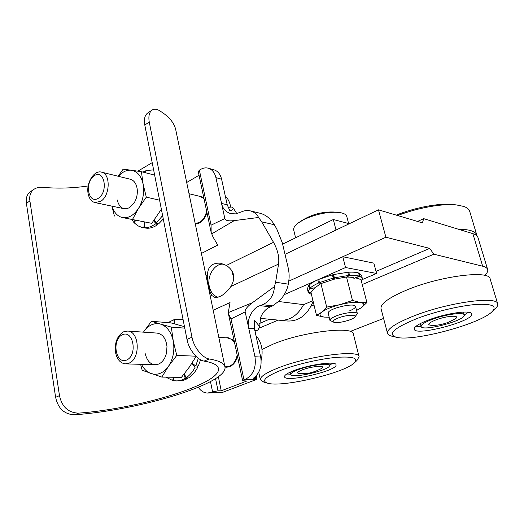 <?xml version="1.0" encoding="UTF-8"?>
<svg xmlns="http://www.w3.org/2000/svg" width="524" height="524" viewBox="0 0 524 524"><rect width="100%" height="100%" fill="white"/><g stroke="black" fill="none" stroke-linecap="round" stroke-linejoin="round"><path stroke-width="0.79" d="M395.902 337.161L392.266 336.29C389.483 335.681 387.891 334.685 387.505 333.303L381.014 308.656C380.319 303.776 389.011 297.514 407.109 289.877C440.389 275.925 489.711 269.794 490.156 278.938L497.708 303.874C498.088 305.289 497.191 306.979 495.01 308.937L492.291 311.498M468.535 312.238L464.205 314.99M421.132 326.485L416.056 326.256M417.078 318.507C435.084 311.642 459.679 305.767 475.838 304.483C492.357 303.573 497.662 306.082 491.748 312.009C478.654 324.605 413.207 341.805 396.53 337.318C386.961 334.332 393.812 328.063 417.078 318.507M428.606 319.961C446.179 313.156 471.502 309.664 471.698 313.863C474.593 320.957 415.021 336.722 414.229 329.177C414.012 326.845 418.8 323.773 428.606 319.961M387.505 333.303C386.948 328.954 395.849 323.118 414.209 315.808C447.981 302.446 497.577 295.687 497.708 303.874M282.606 244.119L333.31 219.517L335.995 230.049L285.01 254.31L378.466 209.842L385.9 237.234L288.731 281.159L342.794 256.721L373.861 263.159L376.592 273.463L362.32 279.561M312.952 300.652L303.625 304.634C297.567 315.684 289.49 320.885 279.39 320.229C289.49 320.885 297.567 315.684 303.625 304.634L278.716 301.516M269.415 319.247L259.583 323.446M342.794 256.721L345.552 267.528L284.224 294.658M345.552 267.528L376.592 273.463M152.032 110.119C149.216 112.293 148.292 116.276 149.261 122.066L191.974 337.201C193.972 348.205 203.319 358.324 209.227 358.973C218.999 360.617 224.233 363.256 224.94 366.892L175.854 130.24C174.328 122.675 168.636 116.014 158.785 110.263C156.244 108.861 153.99 108.815 152.032 110.119L147.591 113.092C144.775 115.267 143.845 119.243 144.794 125.013L186.983 339.401C188.948 350.373 198.308 360.427 204.111 361.095C213.006 362.634 217.774 365.077 218.423 368.438C221.842 383.594 140.203 408.556 78.607 413.141C68.343 412.781 61.97 406.938 59.487 395.613L29.907 200.974C29.193 195.74 30.549 191.85 33.975 189.295C36.425 187.651 39.47 187.002 43.099 187.343C57.719 188.692 72.751 188.227 88.189 185.961M152.202 162.65L137.864 171.165M224.94 366.892C228.484 383.293 140.491 410.023 74.611 414.798C64.426 414.412 58.092 408.589 55.616 397.316L59.487 395.613M29.907 200.974L26.39 203.299L55.616 397.316M26.39 203.299C25.689 198.079 27.052 194.194 30.471 191.646L33.975 189.295M156.859 333.074C162.571 333.912 165.944 338.393 166.979 346.508L166.547 352.835C165.198 358.462 162.564 362.208 158.648 364.082C151.947 365.935 147.467 362.451 145.194 353.615M143.432 332.151L151.436 321.278L160.521 324.101C166.986 326.314 171.237 331.987 173.274 341.124L176.765 355.383L168.492 366.276C163.423 373.114 157.639 375.564 151.135 373.625C147.106 372.145 143.897 369.053 141.5 364.35M143.524 332.019C148.312 325.194 153.977 322.555 160.521 324.101L171.322 327.094L173.274 341.124C174.813 350.523 173.221 358.907 168.492 366.276L161.824 377.084L142.174 370.265L140.609 364.324M184.762 328.135L171.322 327.094M195.95 356.202L176.765 355.383M196.127 356.372L189.498 366.879L181.415 377.391L161.824 377.084M184.474 326.655L170.922 322.882L151.436 321.278M431.979 319.47C445.131 314.387 464.015 311.793 464.199 314.95C466.465 320.256 421.682 332.131 421.119 326.439C420.962 324.664 424.584 322.345 431.979 319.47M153.611 169.828L145.842 170.68L145.882 172.855M145.272 172.697L145.017 171.014L142.928 172.095M131.76 219.517L133.712 222.255L135.1 220.172M135.611 220.27L134.314 222.923L137.943 225.851L142.076 227.462L143.746 227.704L144.788 222.012M144.919 222.038L144.572 227.75C148.207 227.816 151.777 226.551 155.274 223.958L154.311 219.942M154.547 219.615L156.06 223.342L162.623 215.606M156.06 223.342L158.634 223.853L163.285 218.967M144.572 227.75L147.152 228.248C150.788 228.313 154.351 227.056 157.848 224.475L157.652 223.656M142.554 227.554L146.347 228.097M134.563 222.418L133.712 222.255M145.855 171.23L145.017 171.014M157.848 224.475L155.274 223.958M146.327 228.202L143.746 227.704M237.503 356.503C235.446 363.453 231.667 367.023 226.172 367.206L224.966 367.055M225.706 337.797L228.071 337.666L234.189 340.888M227.979 207.327L232.119 207.039L233.468 208.375C232.453 209.685 231.287 210.53 229.964 210.923L227.226 204.799L221.6 179.201L215.921 177.636C214.716 172.658 212.227 169.527 208.454 168.243C205.88 167.51 203.279 167.896 200.646 169.416L199.375 170.162L211.074 225.156L211.152 232.368L213.032 237.031L217.755 245.081L201.412 253.452M198.327 387.301C200.784 390.983 203.862 392.902 207.576 393.066L212.574 391.893L210.497 381.603M195.275 223.886C200.843 223.643 204.727 219.825 206.928 212.43M203.915 198.249L200.456 196.238L198.347 196.002M213.189 310.247L230.029 302.564L228.281 312.586L252.417 302.689L274.478 286.556L275.611 282.233L288.279 284.152L288.848 280.36C289.425 276.364 289.15 271.956 288.03 267.135L282.292 242.776L276.777 228.981L274.36 224.757L261.699 221.816L258.62 217.48L234.28 220.604C228.582 221.272 225.438 220.597 224.842 218.567L215.921 177.636M211.768 295.477L215.043 297.521C220.552 297.377 225.837 293.695 230.907 286.471C235.885 277.91 234.379 270.895 226.388 265.432L220.473 263.179C212.174 262.727 207.838 266.572 207.452 274.72C207.714 283.733 209.155 290.656 211.768 295.477L210.268 296.178M226.388 265.432L273.508 242.317C277.759 250.007 279.443 257.258 278.565 264.063L275.611 282.233M260.022 213.242L260.448 213.347C266.153 215.03 270.79 218.836 274.36 224.757M258.62 217.48C256.891 214.205 254.206 212.024 250.57 210.936C247.498 210.229 244.551 210.504 241.734 211.762L235.787 213.871L230.789 213.674C225.733 211.997 222.654 208.578 221.541 203.41L227.226 204.799M211.231 392.411L222.589 392.371L207.969 393.066M228.281 312.586L228.425 313.752L231.018 318.919L243.974 379.828L245.396 379.284C253.223 375.125 256.413 367.619 254.959 356.759L248.73 328.194C246.287 320.02 252.404 307.804 260.055 305.662L270.338 306.854L272.552 305.885L262.576 304.706C269.867 301.352 273.829 295.307 274.478 286.556M270.338 306.854C265.904 308.8 262.662 312.376 260.611 317.583L259.675 326.609L254.264 320.026L254.448 328.672L260.677 357.014C262.138 366.361 259.675 373.455 253.302 378.282L255.856 378.328L257.035 378.793L256.577 379.441L245.396 379.284M218.351 376.73L221.233 390.806L246.784 381.04L242.638 380.725L228.464 313.935M259.675 326.609L257.972 330.035L254.861 330.546M255.024 331.279L257.972 330.035M256.577 379.441L222.589 392.371M213.877 169.796L214.139 169.868C217.905 171.145 220.388 174.256 221.6 179.201M288.279 284.152C287.218 290.06 284.322 295.562 279.593 300.645L272.552 305.885M262.576 304.706L260.055 305.662M252.417 302.689C247.256 306.533 244.846 309.599 245.173 311.878L248.73 328.194L254.448 328.672M273.508 242.317L261.699 221.816M243.974 379.828L242.638 380.725M211.1 232.119L198.268 171.636L199.375 170.162M199.041 175.278L186.695 182.49M233.468 208.375L236.835 213.661M215.561 378.649L218.036 390.806L221.233 390.806M218.036 390.806L212.574 391.893M348.598 223.512L346.79 216.543C346.181 214.421 343.587 213.045 339.008 212.423C327.9 211.604 316.234 213.969 304.005 219.523L298.621 222.707C294.901 225.431 293.27 227.874 293.715 230.029L295.588 237.817M333.853 322.253L329.95 320.393C329.812 319.227 331.718 317.819 335.661 316.162C343.901 312.677 357.25 311.158 357.375 313.64L354.794 317.092M337.705 318.212C345.742 314.813 358.147 314.131 354.689 317.21C352.2 320.099 337.502 323.714 333.985 322.299C332.092 321.467 333.336 320.099 337.705 318.212M309.507 231.064L304.896 233.304M267.247 383.096L263.847 382.127L260.363 379.723C259.989 376.697 266.048 372.721 278.526 367.796C308.21 355.979 359.726 349.259 359.084 356.746L356.995 360.453L354.414 362.791M281.48 370.082C296.813 364.226 320.308 358.789 336.48 357.361C353.163 356.241 359.006 358.174 354.008 363.158C343.207 373.409 281.794 387.681 267.712 383.234C260.854 380.948 265.445 376.566 281.48 370.082M332.819 363.289L329.314 365.208M290.722 374.195L286.739 374.025M262.007 349.495L273.201 344.091C302.505 331.725 353.759 325.705 353.373 334.063L359.084 356.746M294.331 370.442C309.789 364.416 336.192 360.905 336.015 364.756C338.347 370.612 284.951 383.031 284.525 376.736C284.368 375.125 287.637 373.023 294.331 370.442M359.418 276.148L358.599 272.984C356.3 272.257 353.019 272.002 348.761 272.218L349.574 275.414C353.838 275.192 357.119 275.434 359.418 276.148L353.864 278.414L359.909 276.318L362.346 278.441L362.267 279.737L361.069 280.012M361.134 280.261L362.136 280.078L361.39 281.244M347.137 276.967L349.574 275.414M321.933 283.215L319.457 282.619L333.218 278.054L334.142 279.718L334.371 277.772L348.591 275.48L346.796 276.98M311.145 292.209L308.616 292.87L308.112 291.927L309.507 288.665L315.743 287.755L309.894 288.279C311.708 286.562 314.597 284.807 318.54 283.026L321.651 283.327M311.433 294.364L308.859 293.119L310.974 292.458M358.678 273.305L359.091 273.161L361.534 275.31L362.346 278.441M359.909 276.318L359.091 273.161M308.112 291.927L307.359 288.803L308.747 285.508L309.206 285.442M309.894 288.279L309.127 285.115C310.942 283.386 313.817 281.624 317.76 279.829L318.802 279.934M319.457 282.619L318.677 279.423L332.419 274.845L333.343 276.528L333.565 274.563L347.772 272.277L348.591 275.48M347.897 272.768L348.761 272.218M333.218 278.054L332.419 274.845M318.54 283.026L317.76 279.829M309.507 288.665L308.747 285.508M334.371 277.772L333.565 274.563M334.03 279.285L333.343 276.528M130.286 179.234C134.02 180.302 136.319 183.524 137.183 188.922C137.733 194.083 136.666 198.845 133.98 203.201L129.559 207.628C123.376 210.34 119.256 207.766 117.193 199.899M161.366 209.227L151.757 223.329L122.596 217.598C117.566 216.432 114.042 212.626 112.038 206.168M111.92 206.142L114.389 216.052M151.757 223.329L122.596 217.598C128.583 218.429 133.921 215.305 138.611 208.211L132.48 219.477M118.149 176.247L123.12 169.2L131.439 170.248C137.386 171.361 141.284 176.005 143.118 184.186C144.5 192.675 142.993 200.679 138.611 208.211L146.32 197.142L143.118 184.186L141.421 171.702L131.439 170.248C126.788 169.756 122.459 171.78 118.437 176.319M154.652 175.121L141.421 171.702M159.591 200.194L146.32 197.142M431.94 325.391C426.66 325.024 427.938 323.21 435.765 319.954C447.935 315.245 462.699 314.957 454.184 319.476L447.503 322.633C441.915 324.585 436.728 325.502 431.94 325.391M333.31 219.517L349.331 223.702M280.065 320.302L287.224 321.002C298.896 321.513 307.529 314.963 313.123 301.352M224.37 264.397L224.115 264.351C215.292 262.314 206.659 275.454 209.325 286.549C210.687 292.34 213.615 295.909 218.122 297.259M233.868 278.604L231.634 270.194M230.665 206.947C229.866 202.356 228.084 198.74 225.313 196.107M195.203 223.538L199.336 222.49C203.155 220.211 205.578 216.366 206.613 210.962M204.111 199.172L202.729 197.79L199.782 196.356M100.47 201.432L94.837 202.546C91.34 201.55 89.1 198.544 88.117 193.533C85.962 183.027 94.196 169.75 101.558 172.16C110.924 173.837 110.132 196.251 100.47 201.432M98.302 198.295C108.619 192.013 104.453 168.938 94.327 175.671C84.279 181.998 88.143 204.629 98.302 198.295M397.69 215.541C417.811 207.773 442.459 203.364 456.456 204.936L463.786 206.436C467.1 207.628 469.072 209.273 469.707 211.362L477.069 235.977M396.275 215.122C415.152 207.458 439.158 202.958 452.631 204.484L453.967 204.642M458.552 229.283C463.773 229.27 467.952 229.748 471.096 230.717C474.39 231.759 476.329 233.246 476.912 235.171M232.938 339.709L232.558 339.676M261.149 360.374C263.402 350.51 261.679 342.257 255.974 335.622M126.716 359.995C137.923 355.108 133.279 329.36 122.288 334.79C111.389 339.781 115.693 364.966 126.716 359.995M128.983 363.158L125.295 363.859C120.245 363.171 116.983 359.326 115.509 352.338C114.514 342.683 117.166 335.858 123.461 331.862L127.653 331.07C139.535 331.207 140.766 358.835 128.983 363.158M224.934 366.872L229.492 366.237C233.547 364.331 236.108 360.591 237.189 355.017M234.431 342.034L231.235 339.094L227.337 337.908M229.872 366.073L232.689 364.822M383.588 318.428L350.202 331.456M484.733 275.408C487.137 273.148 488.113 271.19 487.661 269.533C487.209 268.046 485.545 266.939 482.676 266.212L472.858 233.645C475.753 234.542 477.456 235.839 477.967 237.523L487.661 269.533M362.241 284.525L433.859 254.206L482.676 266.212M259.563 327.991L278.172 320.112M311.027 306.199L313.987 304.948M378.466 209.842L422.423 222.877L423.687 218.652L472.858 233.645M385.9 237.234L429.7 248.389L433.859 254.206M417.556 221.436L423.687 218.652M429.7 248.389L376.049 271.406M200.574 359.765L198.347 365.981L195.747 365.903L191.981 363.191M198.321 358.272L195.747 365.903M186.04 377.856L188.653 377.896C192.354 375.413 195.413 371.804 197.817 367.075L195.216 367.003C192.806 371.745 189.747 375.367 186.04 377.856L184.415 373.697M196.749 365.935L197.817 367.075M187.671 377.883L187.802 378.433L187.16 378.8L183.184 380.404L176.503 380.941M181.952 319.385L183.066 319.496M174.82 323.924L174.721 319.529L180.007 319.214L183.138 319.882M167.975 322.64L173.83 319.758L174.44 323.819M173.306 377.267L172.71 380.522L165.859 377.149M184.153 374.025L185.188 378.394L181.238 380.175L177.171 380.922L173.601 380.706L173.798 377.273M191.856 363.387L195.216 367.003M173.83 319.758L174.728 319.837M172.71 380.522L173.608 380.529M185.188 378.394L187.802 378.433M298.189 369.695C309.769 365.189 329.472 362.575 329.38 365.47C331.194 369.865 291.049 379.199 290.781 374.45C290.663 373.226 293.132 371.64 298.189 369.695M356.569 310.483L361.567 307.568C364.946 304.896 364.429 303.173 360.014 302.407C355.043 301.844 348.303 302.603 339.801 304.693L326.688 307.097L321.749 312.186L316.509 315.389L310.968 292.438L315.009 287.82M326.688 307.097L320.924 283.615L315.671 287.211M355.41 277.786L360.951 279.541L366.905 302.518L361.567 307.568L356.549 310.404M353.595 277.406L346.521 276.993L352.501 300.488L339.801 304.693C331.371 306.94 325.352 309.435 321.749 312.186C318.736 314.839 319.548 316.476 324.199 317.092L329.157 317.164M316.509 315.389L324.199 317.092L329.17 317.216M352.501 300.488L360.014 302.407L366.905 302.518M328.175 313.182L328.437 312.219C330.434 308.407 351.29 303.245 354.859 305.695C356.536 306.913 354.8 308.623 349.665 310.824M346.521 276.993L334.888 279.069M333.487 279.423L320.924 283.615M320.806 368.844L315.481 371.326L309.822 372.964C307.09 373.566 303.796 373.815 299.944 373.697C296.178 373.324 297.01 372.027 302.433 369.82C312.717 365.824 328.227 365.084 320.799 368.85M209.227 358.973L204.111 361.095M78.607 413.141L74.611 414.798M186.983 339.401L191.974 337.201M149.261 122.066L144.794 125.013M278.565 264.063L230.907 286.471M254.959 356.759L260.677 357.014M255.856 378.328L255.476 376.579M224.842 218.567L211.074 225.156M234.28 220.604L211.591 233.946M231.018 318.919L245.173 311.878M205.971 275.447L207.452 274.72M260.382 318.356L279.39 320.229M464.199 314.95L463.36 312.068M421.119 326.439L420.333 323.577M226.172 367.206L226.512 367.213M214.139 169.868L208.454 168.243M256.354 375.656L257.035 378.793M250.57 210.936L260.448 213.347M231.143 213.759L230.789 213.674M339.008 212.423C324.205 210.668 310.745 214.093 298.621 222.707M357.375 313.64L355.534 306.422M329.95 320.393L328.175 313.169M260.363 379.723L258.725 372.21M204.019 198.793L202.729 197.79M95.073 202.598L123.939 208.67M101.558 172.16L130.515 179.293M189.02 193.703L200.004 196.408M199.926 222.733L197.135 223.335M198.648 223.008L199.172 223.119M452.631 204.484L456.456 204.936M230.855 365.634L231.575 365.654M125.642 363.872L154.986 364.756M127.653 331.07L157.187 333.094M218.803 337.318L227.658 337.928M232.224 339.657L232.853 339.696M233.894 340.607L231.235 339.094M180.007 319.214L182.601 319.444M329.38 365.47L328.817 363.145M290.781 374.45L290.25 372.132"/></g></svg>
